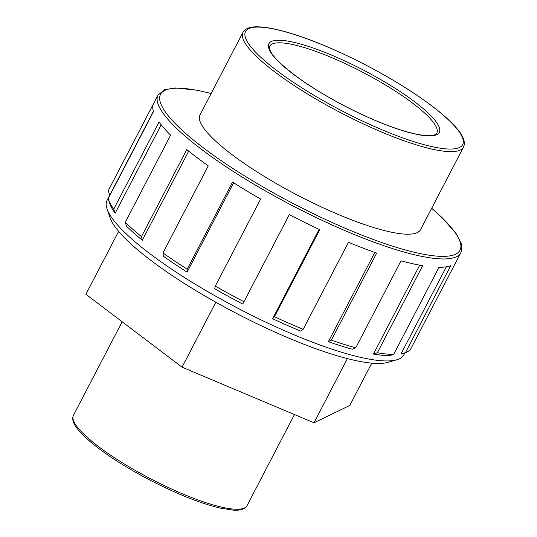 <?xml version="1.0" encoding="UTF-8"?>
<svg xmlns="http://www.w3.org/2000/svg" width="537" height="537" viewBox="0 0 537 537"><rect width="100%" height="100%" fill="white"/><g stroke="black" fill="none" stroke-linecap="round" stroke-linejoin="round"><path stroke-width="0.81" d="M215.84 302.25L182.043 367.174L85.886 294.269L118.637 231.366M182.043 367.174L313.97 422.78L347.379 358.602M313.97 422.78L349.741 405.489L371.785 363.146M153.381 111.401L109.729 195.253L108.246 190.716L153.562 103.654A170.685 35.992 27.5 0 0 153.461 111.669L108.138 198.73A170.685 35.992 -152.5 0 0 108.313 199.274A170.685 35.992 -152.5 0 0 113.743 209.094L159.066 122.027A170.685 35.992 27.5 0 0 170.625 135.176L125.309 222.237L126.457 226.144A167.275 35.274 -152.5 0 0 142.298 240.254L141.473 236.642L186.795 149.581A170.685 35.992 27.5 0 0 196.985 157.589A170.685 35.992 27.5 0 0 208.262 165.852L162.939 252.914L163.335 256.203A167.275 35.274 -152.5 0 0 187.118 272.131L187.205 269.171L232.528 182.103A170.685 35.992 27.5 0 0 260.633 199.032L215.31 286.093L214.659 288.718A167.275 35.274 -152.5 0 0 242.758 304.036L289.302 214.659A170.685 35.992 27.5 0 0 319.77 229.661L274.447 316.723L272.608 318.736L319.132 229.366M161.174 124.799L115.126 213.256L113.743 209.094M142.298 240.254L188.702 151.125M187.118 272.131L233.622 182.802M272.608 318.736A167.275 35.274 -152.5 0 0 300.747 331.114L303.157 329.349L348.479 242.288A170.685 35.992 27.5 0 0 376.665 253.081L331.342 340.143L328.369 341.686L374.833 252.43M328.369 341.686A167.275 35.274 -152.5 0 0 352.259 349.231L355.722 347.842L401.045 260.781A170.685 35.992 27.5 0 0 422.659 265.721L377.336 352.782L373.443 354.071L419.712 265.191M373.443 354.071A167.275 35.274 -152.5 0 0 389.453 355.642L393.668 354.386L438.991 267.319A170.685 35.992 27.5 0 0 450.751 265.654L405.428 352.722L400.971 354.011L446.375 266.788M108.246 190.716A170.685 35.992 -152.5 0 1 108.333 190.534L158.012 95.103A170.685 35.992 27.5 0 0 201.341 149.226A170.685 35.992 27.5 0 0 416.746 255.29A170.685 35.992 27.5 0 0 460.82 252.732L411.141 348.164A170.685 35.992 -152.5 0 1 405.428 352.722M141.473 236.642A170.685 35.992 -152.5 0 1 125.309 222.237M187.205 269.171A170.685 35.992 -152.5 0 1 162.939 252.914M243.986 301.727A170.685 35.992 -152.5 0 1 215.31 286.093M303.157 329.349A170.685 35.992 -152.5 0 1 274.447 316.723M355.722 347.842A170.685 35.992 -152.5 0 1 331.342 340.143M393.668 354.386A170.685 35.992 -152.5 0 1 377.336 352.782M115.126 213.256A167.275 35.274 -152.5 0 1 109.803 203.637L108.313 199.274M463.512 147.111L420.531 229.682A124.309 26.212 -152.5 0 1 346.875 218.002A124.309 26.212 -152.5 0 1 231.561 154.3A124.309 26.212 -152.5 0 1 200.006 114.884L242.986 32.314A124.309 26.212 27.5 0 0 274.548 71.73A124.309 26.212 27.5 0 0 431.412 148.971A124.309 26.212 27.5 0 0 463.512 147.111L464.263 144.856C464.753 141.063 463.129 136.666 459.377 131.666C454.792 125.43 447.516 118.321 437.554 110.327C416.249 93.465 389.567 76.959 357.514 60.788C325.254 44.813 297.686 34.247 274.816 29.092C268.426 27.716 262.902 26.971 258.25 26.85C251.887 26.608 247.275 27.796 244.416 30.401L242.986 32.314M404.831 352.89L403.811 354.856A167.275 35.274 -152.5 0 1 396.803 359.783A167.275 35.274 -152.5 0 1 149.521 253.417A167.275 35.274 -152.5 0 1 107.038 208.947A167.275 35.274 -152.5 0 1 107.058 200.375L109.729 195.246M107.038 208.947L110.018 217.666A160.449 33.831 27.5 0 0 150.763 260.324A160.449 33.831 27.5 0 0 387.949 362.354L396.803 359.783M431.647 208.322A168.806 35.596 -152.5 0 1 416.41 252.759A168.806 35.596 -152.5 0 1 203.389 147.863A168.806 35.596 -152.5 0 1 211.122 93.525M293.283 74.18A96.056 20.258 27.5 0 0 414.504 133.867A96.056 20.258 27.5 0 0 414.92 101.976A96.056 20.258 27.5 0 0 293.699 42.282A96.056 20.258 27.5 0 0 293.283 74.18M269.722 46.229A94.17 19.856 -152.5 0 1 325.523 55.076A94.17 19.856 -152.5 0 1 412.879 103.332A94.17 19.856 -152.5 0 1 436.782 133.196L435.03 134.673C431.674 136.304 424.686 135.962 414.067 133.666C401.179 130.672 385.788 125.188 367.879 117.207C343.66 106.239 321.73 94.002 302.096 80.49C281.784 65.991 270.923 55.318 269.507 48.478L269.722 46.229M276.589 70.367A122.423 25.816 -152.5 0 1 277.119 29.716A122.423 25.816 -152.5 0 1 431.614 105.789A122.423 25.816 -152.5 0 1 431.083 146.44A122.423 25.816 -152.5 0 1 276.589 70.367M221.747 507.17A97.848 20.634 -152.5 0 1 98.264 446.368A97.848 20.634 -152.5 0 1 73.428 415.343L72.737 417.685C72.535 420.981 74.14 424.747 77.543 428.982C81.725 434.299 88.182 440.327 96.922 447.066C111.998 458.591 130.269 469.915 151.749 481.045C178.109 494.49 200.912 503.511 220.143 508.109L233.36 510.15C238.817 510.526 242.852 509.687 245.449 507.64L247.013 505.7A97.848 20.634 -152.5 0 1 221.747 507.17M460.82 252.732L461.437 251.256L461.182 243.328L456.423 233.971L442.34 217.847L431.694 208.242M211.169 93.445L197.287 90.25L175.639 87.947L164.517 89.766L158.012 95.103M122.141 321.757L73.428 415.343M294.457 414.557L247.013 505.7"/></g></svg>
